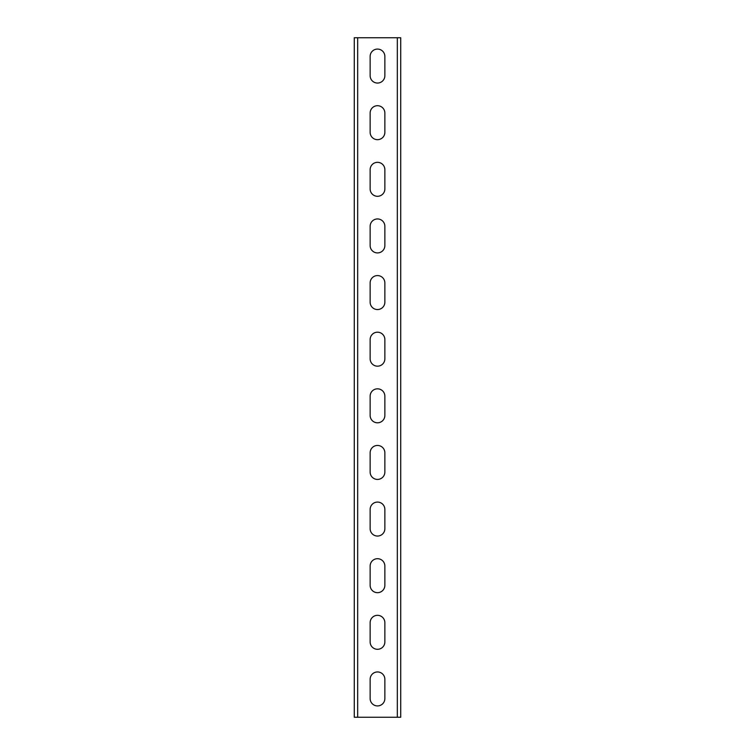 <?xml version="1.0" encoding="UTF-8"?>
<svg xmlns="http://www.w3.org/2000/svg" width="755" height="755" viewBox="0 0 755 755"><rect width="100%" height="100%" fill="white"/><g stroke="black" fill="none" stroke-linecap="round" stroke-linejoin="round"><path stroke-width="1.13" d="M354.284 717.25L354.284 37.75L400.716 37.75L400.716 717.25L354.284 717.25M384.861 56.436A7.361 7.361 0 0 0 377.5 49.075A7.361 7.361 0 0 0 370.139 56.436L370.139 75.689A7.361 7.361 0 0 0 377.5 83.05A7.361 7.361 0 0 0 384.861 75.689L384.861 56.436A7.361 7.361 0 0 0 377.5 49.075A7.361 7.361 0 0 0 370.139 56.436M384.861 113.061A7.361 7.361 0 0 0 377.5 105.7A7.361 7.361 0 0 0 370.139 113.061L370.139 132.314A7.361 7.361 0 0 0 377.5 139.675A7.361 7.361 0 0 0 384.861 132.314L384.861 113.061A7.361 7.361 0 0 0 377.5 105.7A7.361 7.361 0 0 0 370.139 113.061M384.861 169.686A7.361 7.361 0 0 0 377.5 162.325A7.361 7.361 0 0 0 370.139 169.686L370.139 188.939A7.361 7.361 0 0 0 377.5 196.3A7.361 7.361 0 0 0 384.861 188.939L384.861 169.686A7.361 7.361 0 0 0 377.5 162.325A7.361 7.361 0 0 0 370.139 169.686M384.861 226.311A7.361 7.361 0 0 0 377.5 218.95A7.361 7.361 0 0 0 370.139 226.311L370.139 245.564A7.361 7.361 0 0 0 377.5 252.925A7.361 7.361 0 0 0 384.861 245.564L384.861 226.311A7.361 7.361 0 0 0 377.5 218.95A7.361 7.361 0 0 0 370.139 226.311M370.139 302.189L370.139 282.936A7.361 7.361 0 0 1 377.5 275.575A7.361 7.361 0 0 1 384.861 282.936L384.861 302.189A7.361 7.361 0 0 1 377.5 309.55A7.361 7.361 0 0 1 370.139 302.189A7.361 7.361 0 0 0 377.5 309.55A7.361 7.361 0 0 0 384.861 302.189M370.139 358.814L370.139 339.561A7.361 7.361 0 0 1 377.5 332.2A7.361 7.361 0 0 1 384.861 339.561L384.861 358.814A7.361 7.361 0 0 1 377.5 366.175A7.361 7.361 0 0 1 370.139 358.814A7.361 7.361 0 0 0 377.5 366.175A7.361 7.361 0 0 0 384.861 358.814M370.139 415.439L370.139 396.186A7.361 7.361 0 0 1 377.5 388.825A7.361 7.361 0 0 1 384.861 396.186L384.861 415.439A7.361 7.361 0 0 1 377.5 422.8A7.361 7.361 0 0 1 370.139 415.439A7.361 7.361 0 0 0 377.5 422.8A7.361 7.361 0 0 0 384.861 415.439M370.139 472.064L370.139 452.811A7.361 7.361 0 0 1 377.5 445.45A7.361 7.361 0 0 1 384.861 452.811L384.861 472.064A7.361 7.361 0 0 1 377.5 479.425A7.361 7.361 0 0 1 370.139 472.064A7.361 7.361 0 0 0 377.5 479.425A7.361 7.361 0 0 0 384.861 472.064M370.139 528.689L370.139 509.436A7.361 7.361 0 0 1 377.5 502.075A7.361 7.361 0 0 1 384.861 509.436L384.861 528.689A7.361 7.361 0 0 1 377.5 536.05A7.361 7.361 0 0 1 370.139 528.689A7.361 7.361 0 0 0 377.5 536.05A7.361 7.361 0 0 0 384.861 528.689M370.139 585.314L370.139 566.061A7.361 7.361 0 0 1 377.5 558.7A7.361 7.361 0 0 1 384.861 566.061L384.861 585.314A7.361 7.361 0 0 1 377.5 592.675A7.361 7.361 0 0 1 370.139 585.314A7.361 7.361 0 0 0 377.5 592.675A7.361 7.361 0 0 0 384.861 585.314M370.139 641.939L370.139 622.686A7.361 7.361 0 0 1 377.5 615.325A7.361 7.361 0 0 1 384.861 622.686L384.861 641.939A7.361 7.361 0 0 1 377.5 649.3A7.361 7.361 0 0 1 370.139 641.939A7.361 7.361 0 0 0 377.5 649.3A7.361 7.361 0 0 0 384.861 641.939M370.139 698.564L370.139 679.311A7.361 7.361 0 0 1 377.5 671.95A7.361 7.361 0 0 1 384.861 679.311L384.861 698.564A7.361 7.361 0 0 1 377.5 705.925A7.361 7.361 0 0 1 370.139 698.564A7.361 7.361 0 0 0 377.5 705.925A7.361 7.361 0 0 0 384.861 698.564M370.139 75.689A7.361 7.361 0 0 0 377.5 83.05A7.361 7.361 0 0 0 384.861 75.689M370.139 132.314A7.361 7.361 0 0 0 377.5 139.675A7.361 7.361 0 0 0 384.861 132.314M370.139 188.939A7.361 7.361 0 0 0 377.5 196.3A7.361 7.361 0 0 0 384.861 188.939M370.139 245.564A7.361 7.361 0 0 0 377.5 252.925A7.361 7.361 0 0 0 384.861 245.564M384.861 282.936A7.361 7.361 0 0 0 377.5 275.575A7.361 7.361 0 0 0 370.139 282.936M384.861 339.561A7.361 7.361 0 0 0 377.5 332.2A7.361 7.361 0 0 0 370.139 339.561M384.861 396.186A7.361 7.361 0 0 0 377.5 388.825A7.361 7.361 0 0 0 370.139 396.186M384.861 452.811A7.361 7.361 0 0 0 377.5 445.45A7.361 7.361 0 0 0 370.139 452.811M384.861 509.436A7.361 7.361 0 0 0 377.5 502.075A7.361 7.361 0 0 0 370.139 509.436M384.861 566.061A7.361 7.361 0 0 0 377.5 558.7A7.361 7.361 0 0 0 370.139 566.061M384.861 622.686A7.361 7.361 0 0 0 377.5 615.325A7.361 7.361 0 0 0 370.139 622.686M384.861 679.311A7.361 7.361 0 0 0 377.5 671.95A7.361 7.361 0 0 0 370.139 679.311M357.681 717.25L357.681 37.75M397.319 717.25L397.319 37.75"/></g></svg>
